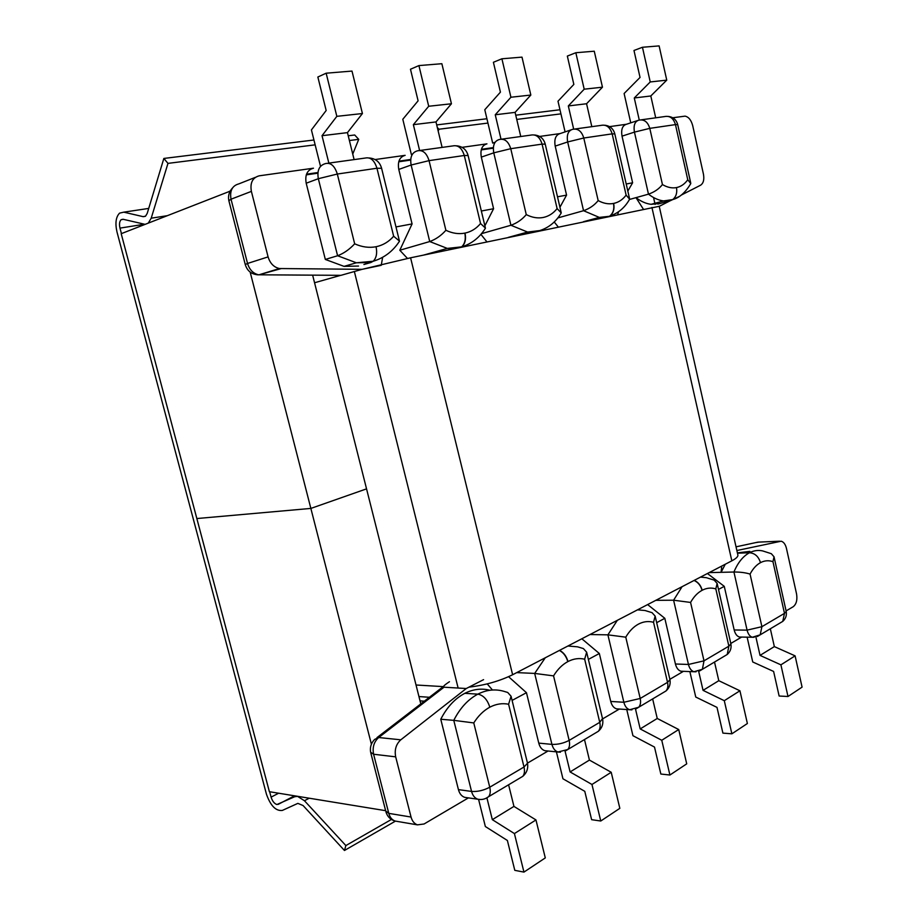 <?xml version="1.0" encoding="UTF-8"?>
<svg xmlns="http://www.w3.org/2000/svg" width="918" height="918" viewBox="0 0 918 918"><rect width="100%" height="100%" fill="white"/><g stroke="black" fill="none" stroke-linecap="round" stroke-linejoin="round"><path stroke-width="1.38" d="M589.976 634.545L607.9 634.843L625.766 637.172C629.312 631.102 633.558 626.742 638.503 624.091C643.449 621.509 648.464 620.912 653.536 622.289L655.142 616.104L652.044 612.662L644.998 610.504L637.517 609.839M532.612 232.323L527.586 232.059L539.807 230.567C548.872 227.664 556.021 221.777 561.254 212.93L557.111 208.581C553.324 213.366 548.7 216.327 543.249 217.474C537.764 218.53 532.107 217.577 526.266 214.605C522.135 219.528 517.018 223.085 510.924 225.266L481.525 233.654M486.907 241.87L480.929 234.354M495.123 142.233L492.679 143.093L484.784 109.735L500.425 92.144L493.402 62.286L501.905 58.786L521.998 57.134L530.833 95.047L515.09 112.375L520.758 136.518M681.225 195.109L700.56 185.218C703.44 183.29 704.404 179.584 703.44 174.11L692.688 125.617C691.185 120.063 688.649 116.907 685.058 116.138L672.745 117.768M381.222 265.325L362.082 269.33L279.451 268.538C273.885 267.287 270.099 263.409 268.09 256.891L251.383 191.392C249.925 182.82 252.542 177.633 259.22 175.82L313.474 168.201C307.232 169.922 304.799 174.925 306.199 183.221L325.328 259.438L337.594 255.743L356.368 262.789L370.918 262.491L363.907 264.51M375.095 159.548L405.148 155.337C399.605 156.909 397.483 161.602 398.779 169.428L412.079 223.923L395.979 226.93M462.075 147.339L486.942 143.851C481.973 145.296 480.103 149.726 481.319 157.116L493.586 208.73L481.342 211.014M557.501 196.808L566.567 195.121L555.195 146.111C554.047 139.088 555.711 134.912 560.164 133.569L539.623 136.449M626.214 184.002L632.617 182.797L622.025 136.151C620.947 129.472 622.427 125.502 626.455 124.263L609.541 126.638M412.492 154.098L411.356 154.511L402.807 119.271L418.103 100.819L410.484 69.24L418.918 65.591L428.706 106.258L413.364 124.664L419.606 150.46M257.051 274.792L340.98 275.331L362.082 269.33M659.239 206.355L672.091 199.78M660.306 203.417L651.091 204.324C646.031 203.704 640.994 201.478 635.99 197.645L648.475 194.157L634.441 132.112L622.025 136.151M643.392 209.212L635.99 197.645L629.622 199.424M632.617 182.797L627.82 191.059M557.869 217.922L583.55 210.704L567.657 141.957L555.195 146.111M566.567 195.121L559.934 207.238M618.548 211.737L617.665 214.582M511.464 236.741L512.118 236.339M554.22 221.972L558.247 226.976M662.44 184.552C667.271 187.41 671.953 188.431 676.474 187.593C680.949 186.652 684.713 184.048 687.766 179.756L675.464 124.607L649.795 128.359L662.44 184.552C659.055 188.89 654.408 192.091 648.475 194.157C653.478 198.024 658.516 200.285 663.565 200.927L672.676 199.596L670.381 200.686L663.565 200.927L651.091 204.324M687.766 179.756L690.784 183.577C685.494 192.47 679.458 197.806 672.699 199.585L672.676 199.596M598.169 200.583C603.447 203.452 608.554 204.404 613.488 203.452L613.66 203.417C618.571 202.385 622.725 199.631 626.122 195.121L612.157 133.867L583.779 138.01L598.169 200.583C594.451 205.219 589.585 208.593 583.55 210.704L599.282 217.394L609.357 216.315M626.122 195.121L629.633 199.195C624.917 207.583 618.388 213.16 610.045 215.925L609.529 216.281M639.261 120.028L634.281 97.974L650.231 81.954L666.755 80.141L659.113 45.9L642.451 47.266L650.231 81.954M630.746 122.84L624.114 93.51L640.041 77.433L633.982 50.479L642.451 47.266M655.704 117.814L650.805 95.977L666.755 80.141M565.086 131.894L557.995 101.21L573.842 84.41L567.335 56.078L575.838 52.728L584.192 89.195L602.46 87.187L586.568 103.745L591.823 126.673M575.838 52.728L594.267 51.213L602.46 87.187M573.658 129.059L568.322 105.949L584.192 89.195M501.905 58.786L510.924 97.239L530.833 95.047M510.924 97.239L495.25 114.773L515.09 112.375M495.25 114.773L500.999 139.134M568.322 105.949L586.568 103.745M634.281 97.974L650.805 95.977M741.641 637.069L730.797 643.461M683.451 671.322L669.876 679.309M602.61 718.897L619.363 709.04M527.506 763.099L548.046 751.016M449.453 681.718C444.163 685.195 442.35 687.02 444.025 687.203L466.264 688.523L400.799 739.816C396.06 744.142 394.361 749.822 395.681 756.845L411.046 817.043C412.182 821.117 414.305 823.71 417.426 824.857L424.07 823.985L468.421 797.88M736.867 550.525L781.161 541.207C783.674 541.93 785.429 544.305 786.439 548.333L796.549 593.877C797.512 599.902 796.388 604.182 793.186 606.729L786.083 610.918M483.579 679.653L466.264 688.523M420.031 700.859L424.346 701.168M721.755 566.062L721.089 572.327L733.93 572.017L747.08 630.138L734.182 629.977C735.18 633.913 736.947 636.266 739.46 637.035L741.216 637.069M725.277 564.226L721.089 572.327L709.132 572.614M749.868 551.374L737.395 552.865M718.496 589.436L724.268 586.338L707.422 573.509M724.268 586.338L734.182 629.977M655.785 600.338L673.605 600.211L688.454 664.46L675.43 664.001C676.463 667.983 678.299 670.392 680.961 671.23L682.877 671.299M656.68 622.679L664.816 618.307L647.626 604.583M664.816 618.307L675.43 664.001M750.063 574.083C752.932 568.69 756.398 564.88 760.483 562.642C764.568 560.519 768.722 560.198 772.956 561.667L784.477 613.362L761.906 626.684L750.063 574.083C745.519 572.66 740.137 571.971 733.93 572.017C737.831 562.654 743.018 556.228 749.467 552.751L737.464 553.187M772.956 561.667L774.023 556.778L771.315 553.692L762.617 550.903C758.142 549.939 753.758 550.548 749.467 552.751C754.871 553.164 758.543 556.469 760.483 562.642M690.577 602.438C693.756 596.769 697.577 592.741 702.04 590.343L702.201 590.251C706.665 587.933 711.209 587.486 715.822 588.897L728.869 646.169L704.003 660.834L690.577 602.438L673.605 600.211L682.074 586.682M715.822 588.897L717.13 583.412L714.215 580.153M755.893 636.989L760.035 655.383L780.908 664.839L795.103 655.854L802.08 687.134L788 696.498L780.908 664.839M788 696.498L779.13 696.028L773.61 671.448L752.737 661.97L747.126 637.161M770.34 628.773L774.344 646.605L795.103 655.854M689.866 671.586L695.752 697.037L716.992 707.388L722.902 733.115L731.875 733.815L724.291 700.686L739.931 690.784L718.794 680.697L714.514 662.05M731.875 733.815L747.378 723.51L739.931 690.784M698.667 671.299L703.05 690.359L724.291 700.686M678.723 729.535L686.721 763.845L669.91 775.021L661.763 740.275L678.723 729.535L657.242 718.473L652.652 698.919M669.91 775.021L660.845 774.035L654.5 747.068L632.938 735.697L626.753 709.534M661.763 740.275L640.19 728.926L657.242 718.473M640.19 728.926L635.508 709.086M703.05 690.359L718.794 680.697M760.035 655.383L774.344 646.605M381.383 264.464L382.657 257.281M367.315 263.064L368.91 262.25M325.328 259.438L344.043 266.369L358.548 266.048M407.477 258.451L399.8 250.247L412.079 223.923M399.8 250.247L429.727 241.549L447.318 248.411L453.882 248.755M484.876 225.817L493.586 208.73M393.65 236.236C388.83 241.79 382.955 245.29 376.047 246.735C369.116 248.055 361.99 247.091 354.669 243.821L337.319 174.041L376.954 168.246L393.65 236.236L399.525 241.147C393.007 251.211 384.229 257.901 373.201 261.24L370.918 262.491M354.669 243.821C349.448 249.444 343.757 253.414 337.594 255.743L318.328 178.7L306.199 183.221M480.55 223.522C476.293 228.616 471.118 231.806 465.036 233.08L464.806 233.126C458.69 234.308 452.379 233.367 445.884 230.28L429.05 160.639L464.29 155.486L480.55 223.522L485.461 228.146C479.632 237.51 471.76 243.74 461.834 246.827L461.318 247.206M445.884 230.28C441.26 235.547 435.878 239.3 429.727 241.549L411.126 165.022L398.779 169.428M354.107 159.606L347.452 132.628L362.426 113.534L336.837 116.345L326.154 73.199L317.858 77.02L326.165 110.504L311.42 129.92L320.52 166.353M326.154 73.199L351.996 71.076L362.426 113.534M328.851 163.106L322.023 135.703L336.837 116.345M418.918 65.591L441.868 63.709L451.438 103.768L428.706 106.258M442.109 147.408L435.981 121.933L451.438 103.768M435.981 121.933L413.364 124.664M347.452 132.628L322.023 135.703M440.766 719.253L453.779 720.355C460.033 708.088 468.054 699.355 477.853 694.146C486.402 689.843 494.917 688.844 503.397 691.174L507.7 692.459L511.074 696.246L508.595 704.244C502.295 702.97 496.041 703.957 489.81 707.193C483.625 710.543 478.278 715.788 473.768 722.925L453.779 720.355L471.554 791.431L458.426 789.618L440.766 719.253C447.009 707.112 455.03 698.472 464.818 693.32C473.195 689.143 481.537 688.121 489.856 690.256M466.918 797.662L464.692 797.352C461.628 796.262 459.539 793.691 458.426 789.618M487.217 683.887L492.461 690.003M516.731 672.607L534.678 673.422L545.269 657.77M508.561 676.692L526.462 692.7L512.095 700.411M546.979 750.901L544.799 750.683C541.861 749.696 539.853 747.172 538.763 743.11L526.462 692.7M581.828 638.767L599.339 653.513L588.369 659.411M618.594 708.994L616.517 708.845C613.729 707.939 611.801 705.472 610.734 701.444L599.339 653.513M584.663 659.204C579.051 657.896 573.498 658.676 567.978 661.545L567.783 661.649C562.286 664.609 557.547 669.348 553.554 675.877L569.149 740.39L599.752 722.34L584.663 659.204L586.648 652.182L583.389 648.567L577.583 646.834L567.909 646.008M553.554 675.877L534.678 673.422L551.925 744.383L538.763 743.11M508.595 784.787L513.942 806.406L535.963 819.935L514.413 833.578L523.948 872.1L514.803 870.344L507.379 840.475L485.358 826.533L478.588 799.417M523.948 872.1L545.292 857.905L535.963 819.935M486.942 797.994L492.335 819.659L514.413 833.578M591.961 784.477L600.762 821.013L619.834 808.333L611.216 772.279L591.961 784.477L570.101 771.946L565.063 751.165L567.806 749.501C569.562 747.321 570.009 744.291 569.149 740.39C563.606 743.27 557.869 744.601 551.925 744.383C553.026 748.468 555.034 751.016 557.972 752.014L544.799 750.683M600.762 821.013L591.628 819.682L584.777 791.327L562.941 778.774L556.411 751.865M584.491 739.552L589.425 760.081L611.216 772.279M589.425 760.081L570.101 771.946M513.942 806.406L492.335 819.659M737.774 554.564L737.934 555.252C737.888 556.847 735.857 558.706 731.83 560.829L512.623 674.741C499.702 681.076 485.152 685.207 468.96 687.146M659.216 206.298L410.587 257.797L362.289 269.295M443.417 686.63L416.026 685M340.739 275.32L314.564 282.755M371.4 744.2L310.858 508.423L366.546 488.858L420.8 703.899M385.64 810.686L269.387 791.706L121.199 233.7L230.131 191.162M312.648 275.193L366.546 488.858L310.858 508.423L196.842 518.544L310.858 508.423L250.166 272.095M653.547 197.531L655.108 204.439M229.638 192.183L229.408 191.277M145.067 224.348L123.023 219.253L121.142 219.689C119.489 221.376 119.099 224.187 119.983 228.112L144.16 224.279M145.239 216.35L143.197 216.671L123.781 212.161L119.592 213.125C115.875 216.935 115.014 223.223 116.999 232.013L266.45 794.208C270.558 805.786 275.848 811.202 282.308 810.445L297.857 803.376L303.089 805.545L344.457 850.481L345.868 845.57L304.455 800.737L297.581 796.376L294.689 796.721L276.926 804.524C274.344 803.686 272.405 801.219 271.085 797.134L269.651 791.752M121.44 233.608L119.983 228.112M143.197 216.671L145.595 216.109L147.201 213.435L163.852 158.447L167.971 163.381L151.206 218.197L148.303 223.074M391.424 819.464L345.868 845.57M395.417 821.14L344.457 850.481M352.741 154.063L358.731 139.352L349.391 140.523M315.149 144.837L167.971 163.381M358.731 139.352L354.704 134.992L348.22 135.784M313.945 139.995L163.852 158.447M438.173 131.022L438.976 129.231L487.94 123.069M516.754 119.432L560.921 113.866M438.976 129.231L437.335 127.533M436.704 124.917L486.919 118.743M515.755 115.198L559.969 109.758M508.193 237.429L527.586 232.059L510.924 225.266L493.769 152.847L481.319 157.116M626.455 124.263L637.39 120.637M641.326 119.81L664.632 116.575C669.876 115.553 673.491 118.227 675.464 124.607L677.702 124.618M493.356 147.591L481.399 149.301M410.702 159.457L398.917 161.155M306.532 174.168L317.926 172.538M255.319 177.369L238.852 183.875C232.208 185.688 229.603 190.795 231.038 199.206L251.383 191.392M381.601 168.327L376.954 168.246C374.452 160.352 370.562 156.955 365.307 158.045L328.07 163.209M468.1 155.532L464.29 155.486C461.938 148.028 458.105 144.849 452.803 145.928L419.985 150.472M501.871 139.134L530.788 135.118C536.101 134.062 539.864 137.057 542.079 144.115L510.752 148.693C508.48 141.475 504.693 138.4 499.381 139.479C494.412 140.924 492.553 145.377 493.769 152.847L510.752 148.693L526.266 214.605M560.164 133.569L570.847 129.931M575.116 128.979L601.095 125.387C606.385 124.332 610.068 127.166 612.157 133.867L614.808 133.879M557.111 208.581L542.079 144.115L545.235 144.137M634.441 132.112C633.363 125.376 634.831 121.394 638.859 120.155C644.126 119.122 647.764 121.853 649.795 128.359L634.441 132.112M567.657 141.957C566.509 134.877 568.162 130.666 572.625 129.323C577.915 128.279 581.645 131.171 583.779 138.01L567.657 141.957M603.16 217.612L599.282 217.394L583.435 221.72M657.908 204.071L670.381 200.686L679.125 196.567M676.474 187.593C677.369 192.803 676.107 196.796 672.699 199.585M613.488 203.452C614.475 208.902 613.27 213.079 609.873 215.959L610.045 215.925C613.442 213.045 614.647 208.868 613.66 203.417M625.766 637.172L640.202 698.472C640.994 702.178 640.5 705.104 638.71 707.239L635.91 708.925M653.536 622.289L667.535 682.349L640.202 698.472L623.861 702.27L607.9 634.843L617.344 620.316M757.35 636.518L760.207 634.82L761.906 626.684L747.08 630.138C748.078 634.097 749.834 636.472 752.347 637.253L754.194 637.253M774.023 556.778L786.21 611.457L784.477 613.362L782.756 621.383L779.91 623.07M699.562 670.978L702.396 669.279L704.003 660.834L688.454 664.46C689.487 668.476 691.334 670.897 693.985 671.746L696.039 671.792M717.13 583.412L730.9 643.931L728.869 646.169L727.217 654.477L724.359 656.186M655.142 616.104L669.956 679.71L667.535 682.349C668.304 685.975 667.788 688.856 665.986 690.967L663.129 692.677M714.227 580.142L706.24 577.663L700.468 577.124M736.029 546.83L757.912 542.136L779.657 541.207M739.46 637.035L752.347 637.253L760.207 634.82L782.756 621.383C785.716 618.709 786.875 615.393 786.21 611.457L786.152 611.216M702.04 590.343C700.744 585.592 698.093 582.287 694.065 580.451M702.201 590.251C700.904 585.512 698.254 582.207 694.226 580.36M680.961 671.23L693.985 671.746L702.396 669.279L727.217 654.477C730.372 651.654 731.612 648.131 730.9 643.931L730.831 643.61M631.928 709.843L629.656 709.74L638.71 707.239L665.986 690.967C669.383 687.961 670.702 684.208 669.956 679.71L669.853 679.274M755.732 542.607L759.129 542.079M268.09 256.891L247.539 263.455L231.038 199.206L228.869 200.721L245.221 264.373M337.319 174.041C334.737 165.94 330.836 162.452 325.615 163.553C319.349 165.263 316.917 170.323 318.328 178.7L337.319 174.041M429.05 160.639C426.64 152.996 422.785 149.726 417.495 150.816C411.941 152.388 409.818 157.127 411.126 165.022L429.05 160.639M279.451 268.538L258.807 274.849C253.276 273.644 249.524 269.846 247.539 263.455L245.267 264.545C247.286 271.143 251.807 274.574 258.807 274.849L280.897 268.664M376.047 246.735C377.378 253.15 376.426 257.981 373.201 261.24M465.036 233.08C466.218 239.128 465.151 243.718 461.834 246.827L461.1 247.252M464.806 233.126C466 239.173 464.933 243.763 461.616 246.873L447.318 248.411L423.623 255.078M473.768 722.925L489.753 787.219L524.006 767.012L508.595 704.244M395.681 756.845L373.592 754.24L388.784 813.371L411.046 817.043M429.406 697.278L418.941 696.555M610.734 701.444L623.861 702.27C624.928 706.332 626.856 708.822 629.656 709.74L616.517 708.845M480.458 799.532L477.83 799.234C474.767 798.144 472.678 795.539 471.554 791.431C477.544 791.844 483.614 790.444 489.753 787.219C490.694 791.339 490.315 794.495 488.606 796.698L485.932 798.339M519.955 778.016L522.767 776.341C524.499 774.138 524.912 771.04 524.006 767.012L527.506 763.248L527.311 762.456M595.484 733L598.341 731.29C600.12 729.133 600.59 726.149 599.752 722.34L602.506 718.61M560.45 752.209L557.972 752.014L567.806 749.501L598.341 731.29C602.001 728.077 603.436 724.05 602.644 719.196L586.648 652.182M370.849 753.139L385.721 811.007L388.784 813.371C389.898 817.364 392.009 819.923 395.119 821.048L397.287 821.426M464.818 693.32L477.853 694.146C483.419 695.236 487.401 699.585 489.81 707.193M444.025 687.203L378.709 737.521L400.799 739.816M567.978 661.545C566.521 656.29 563.721 652.549 559.578 650.334M567.783 661.649C566.314 656.393 563.514 652.652 559.383 650.437M378.709 737.521C373.982 741.755 372.283 747.332 373.592 754.24L370.62 752.221C369.793 747.309 371.136 743.052 374.624 739.426L378.709 737.521M651.918 207.434L731.83 560.829M354.359 271.533L457.99 687.49M410.587 257.797L512.623 674.741M271.085 797.134L278.647 793.221M309.217 798.212L304.455 800.737M294.517 795.814L278.165 804.386M294.689 796.721L295.963 796.044M123.781 212.161L148.716 208.42M167.019 215.73L151.206 218.197M690.68 182.82L677.691 124.538C676.394 119.822 673.319 117.125 668.465 116.437M629.507 198.46L614.785 133.776C613.385 128.761 610.103 125.915 604.939 125.25M561.093 212.219L545.2 144C543.686 138.641 540.163 135.646 534.643 134.992M398.733 161.786L410.656 160.076M481.227 149.909L493.31 148.165M344.043 266.369L356.368 262.789L373.178 261.251M399.319 240.55L381.544 168.063C379.708 161.878 375.565 158.504 369.105 157.965M485.278 227.48L468.054 155.349C466.39 149.6 462.58 146.421 456.636 145.813M317.858 173.192L306.291 174.856M232.518 187.96C229.19 191.506 227.951 195.649 228.789 200.376M511.074 696.246L527.506 763.248C528.343 768.504 526.771 772.864 522.767 776.341L488.606 796.698C485.347 799.165 481.755 800.014 477.83 799.234L464.692 797.352M417.426 824.857L395.119 821.048C390.494 819.728 387.442 816.71 385.962 812.005M443.256 686.618L376.988 737.613M659.204 206.206L737.934 555.252M121.142 219.689L123.379 219.345"/></g></svg>
